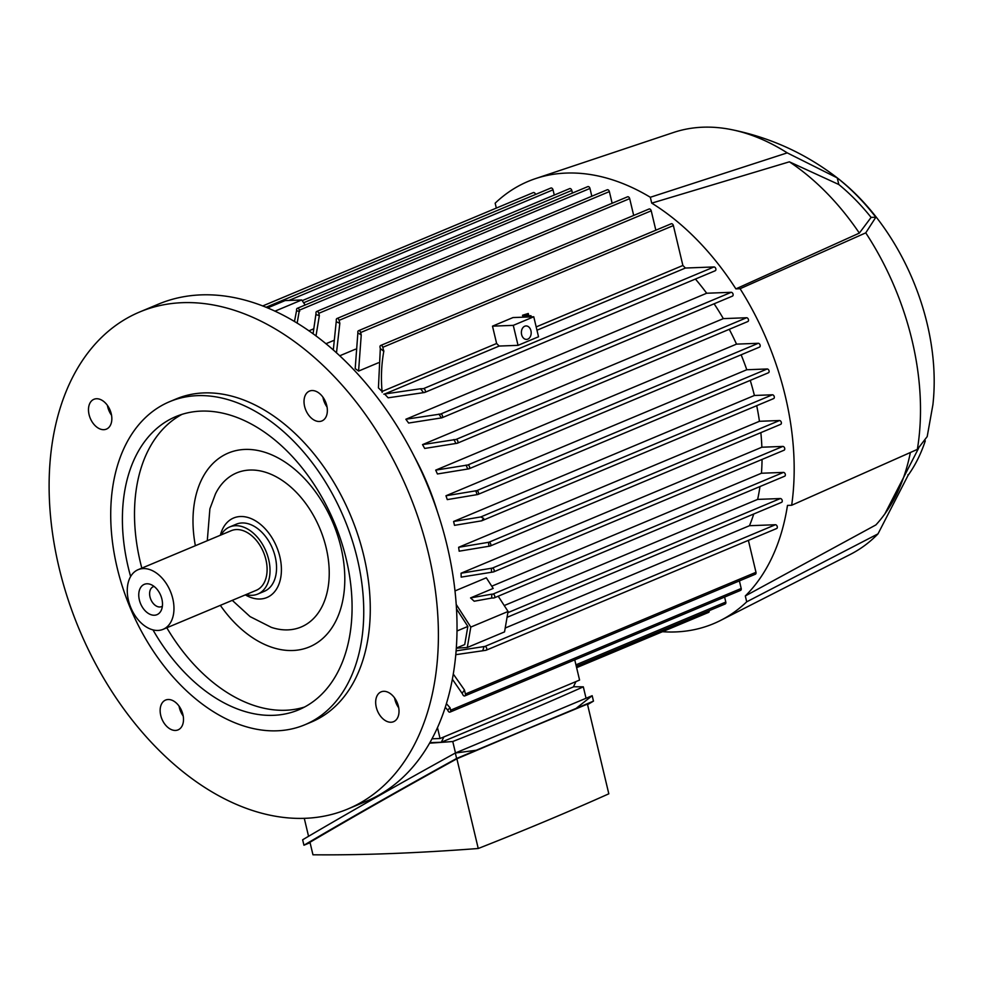 <?xml version="1.0" encoding="UTF-8"?>
<svg xmlns="http://www.w3.org/2000/svg" width="982" height="982" viewBox="0 0 982 982"><rect width="100%" height="100%" fill="white"/><g stroke="black" fill="none" stroke-linecap="round" stroke-linejoin="round"><path stroke-width="1.47" d="M428.483 553.467A269.424 178.343 67.3 0 1 347.849 808.996A269.424 178.343 67.3 0 1 59.03 567.522A269.424 178.343 67.3 0 1 139.665 311.994A269.424 178.343 67.3 0 1 428.483 553.467M139.665 311.994L158.286 304.199A269.424 178.343 67.3 0 1 447.105 545.661A269.424 178.343 67.3 0 1 366.47 801.202L347.849 808.996M107.406 405.382A16.166 10.704 -112.7 0 0 111.543 415.251M322.931 397.182A16.166 10.704 -112.7 0 0 327.067 407.051M394.592 697.944A16.166 10.704 -112.7 0 0 398.729 707.813M179.068 706.144A16.166 10.704 -112.7 0 0 183.204 716.013M177.055 703.738A16.166 10.704 67.3 0 1 183.487 718.714A16.166 10.704 67.3 0 1 178.061 729.884A16.166 10.704 67.3 0 1 166.584 726.214A16.166 10.704 67.3 0 1 160.152 711.238A16.166 10.704 67.3 0 1 165.577 700.068A16.166 10.704 67.3 0 1 177.055 703.738M376.904 696.14A16.166 10.704 67.3 0 1 381.102 691.868A16.166 10.704 67.3 0 1 395.181 698.803A16.166 10.704 67.3 0 1 397.784 717.412A16.166 10.704 67.3 0 1 393.586 721.684A16.166 10.704 67.3 0 1 379.506 714.749A16.166 10.704 67.3 0 1 376.904 696.14M310.459 417.252A16.166 10.704 67.3 0 1 304.027 402.276A16.166 10.704 67.3 0 1 309.44 391.106A16.166 10.704 67.3 0 1 320.918 394.776A16.166 10.704 67.3 0 1 327.35 409.752A16.166 10.704 67.3 0 1 321.936 420.922A16.166 10.704 67.3 0 1 310.459 417.252M110.61 424.85A16.166 10.704 67.3 0 1 106.412 429.122A16.166 10.704 67.3 0 1 92.333 422.199A16.166 10.704 67.3 0 1 89.718 403.577A16.166 10.704 67.3 0 1 93.916 399.306A16.166 10.704 67.3 0 1 108.008 406.241A16.166 10.704 67.3 0 1 110.61 424.85M456.311 648.513L457.256 648.12M505.202 628.038L749.462 525.714L775.412 524.732A2.025 1.338 67.3 0 1 777.253 526.61A2.025 1.338 67.3 0 1 776.652 528.525A2.025 1.338 67.3 0 1 776.332 528.598M753.746 513.991A195.332 129.305 67.3 0 1 749.462 525.714M456.507 608.865L467.849 626.442L464.719 644.573L456.335 648.083M456.335 648.181L467.285 647.494L470.808 627.081L456.237 604.495M504.232 605.55L757.638 499.396L780.346 498.537A2.025 1.338 67.3 0 1 782.2 500.415A2.025 1.338 67.3 0 1 781.598 502.33A2.025 1.338 67.3 0 1 781.267 502.403M759.97 486.556A195.332 129.305 67.3 0 1 757.638 499.396M550.595 188.2A2.025 1.338 67.3 0 1 550.865 188.028A2.025 1.338 67.3 0 1 551.184 187.955A2.025 1.338 67.3 0 1 553.026 189.833L554.278 195.05M569.364 188.79A2.025 1.338 67.3 0 1 569.646 188.618A2.025 1.338 67.3 0 1 569.965 188.544A2.025 1.338 67.3 0 1 571.806 190.422L572.432 193.061M294.465 321.544L296.638 310.251A2.025 1.338 67.3 0 1 297.239 308.336A2.025 1.338 67.3 0 1 297.558 308.262A2.025 1.338 67.3 0 1 299.4 310.152L297.153 323.164M587.531 186.801A2.025 1.338 67.3 0 1 587.813 186.617A2.025 1.338 67.3 0 1 588.132 186.555A2.025 1.338 67.3 0 1 589.973 188.434L591.827 196.228M308.888 330.848L313.589 328.872M729.258 329.314A195.332 129.305 67.3 0 1 736.512 344.13L758.288 343.295A2.025 1.338 67.3 0 1 760.129 345.185A2.025 1.338 67.3 0 1 759.528 347.1A2.025 1.338 67.3 0 1 759.209 347.174M422.518 444.625L456.029 439.445A2.025 1.338 67.3 0 1 457.87 441.335A2.025 1.338 67.3 0 1 457.268 443.25A2.025 1.338 67.3 0 1 456.949 443.312L424.703 448.443A195.332 129.305 -112.7 0 0 422.518 444.625L723.329 318.622L746.602 317.738A2.025 1.338 67.3 0 1 748.444 319.616A2.025 1.338 67.3 0 1 747.842 321.531A2.025 1.338 67.3 0 1 747.523 321.605M714.098 303.794A195.332 129.305 67.3 0 1 723.329 318.622M405.861 419.253L440.648 414.023A2.025 1.338 67.3 0 1 442.501 415.902A2.025 1.338 67.3 0 1 441.888 417.816A2.025 1.338 67.3 0 1 441.569 417.89L408.622 423.046A195.332 129.305 -112.7 0 0 405.861 419.253L706.684 293.237L731.222 292.305A2.025 1.338 67.3 0 1 733.063 294.183A2.025 1.338 67.3 0 1 732.462 296.11A2.025 1.338 67.3 0 1 732.142 296.171M695.416 279.048A195.332 129.305 67.3 0 1 706.684 293.237M423.537 392.567A223.626 148.024 -112.7 0 0 420.517 388.774L423.426 388.663A2.025 1.338 67.3 0 1 425.267 390.541A2.025 1.338 67.3 0 1 424.666 392.469A2.025 1.338 67.3 0 1 424.347 392.53L388.16 397.808A195.332 129.305 -112.7 0 0 384.6 394.04L499.151 346.057L518.042 345.345L538.529 336.765L533.766 316.781L512.985 317.567L492.498 326.159L513.279 325.361L533.766 316.781M380.316 348.536L380.046 347.395A2.025 1.338 67.3 0 1 380.648 345.48A2.025 1.338 67.3 0 1 380.967 345.406A2.025 1.338 67.3 0 1 382.82 347.297L383.778 351.347A223.626 148.024 -112.7 0 0 380.316 348.536L378.426 387.89A195.332 129.305 -112.7 0 1 382.072 391.474L496.622 343.491A195.332 129.305 67.3 0 1 499.151 346.057M378.377 362.775L358.577 371.073A195.332 129.305 -112.7 0 0 355.189 368.618L357.89 332.628A2.025 1.338 67.3 0 1 358.491 330.713A2.025 1.338 67.3 0 1 358.811 330.652A2.025 1.338 67.3 0 1 360.652 332.53L361.241 334.96L358.577 371.073M355.435 349.211L339.686 355.803M333.684 340.484L325.914 343.737M455.01 590.918L486.323 577.797L493.197 588.427L470.55 597.915L474.196 601.23L491.663 598.063A223.626 148.024 -112.7 0 0 491.81 594.159L492.878 594.122A2.025 1.338 67.3 0 1 494.719 596A2.025 1.338 67.3 0 1 494.118 597.915A2.025 1.338 67.3 0 1 493.799 597.989L491.663 598.063M491.761 586.205L761.443 473.238L783.452 472.403A2.025 1.338 67.3 0 1 785.293 474.281A2.025 1.338 67.3 0 1 784.692 476.196A2.025 1.338 67.3 0 1 784.373 476.27M762.057 459.441A195.332 129.305 67.3 0 1 761.443 473.238M461.061 573.218L492.277 568.124A2.025 1.338 67.3 0 1 494.118 570.014A2.025 1.338 67.3 0 1 493.516 571.929A2.025 1.338 67.3 0 1 493.197 571.99L461.184 577.121A195.332 129.305 -112.7 0 0 461.061 573.218L761.872 447.215L782.85 446.417A2.025 1.338 67.3 0 1 784.692 448.295A2.025 1.338 67.3 0 1 784.09 450.21A2.025 1.338 67.3 0 1 783.771 450.284M760.841 432.657A195.332 129.305 67.3 0 1 761.872 447.215M458.631 547.293L488.901 542.248A2.025 1.338 67.3 0 1 490.755 544.126A2.025 1.338 67.3 0 1 490.153 546.041A2.025 1.338 67.3 0 1 489.834 546.115L459.171 551.184A195.332 129.305 -112.7 0 0 458.631 547.293L759.442 421.29L779.475 420.529A2.025 1.338 67.3 0 1 781.328 422.407A2.025 1.338 67.3 0 1 780.715 424.322A2.025 1.338 67.3 0 1 780.395 424.396M756.705 405.689A195.332 129.305 67.3 0 1 759.442 421.29M453.586 521.479L480.75 516.962L483.684 518.386L481.671 520.828L454.506 525.345A195.332 129.305 -112.7 0 0 454.052 523.418A195.332 129.305 -112.7 0 0 453.586 521.479L754.397 395.476L772.417 394.789A2.025 1.338 67.3 0 1 774.258 396.667A2.025 1.338 67.3 0 1 773.656 398.582A2.025 1.338 67.3 0 1 773.337 398.655M750.248 380.39A195.332 129.305 67.3 0 1 754.397 395.476M445.963 495.763L476.626 490.693A2.025 1.338 67.3 0 1 478.467 492.571A2.025 1.338 67.3 0 1 477.866 494.486A2.025 1.338 67.3 0 1 477.547 494.56L447.276 499.605A195.332 129.305 -112.7 0 0 445.963 495.763L746.774 369.748L767.2 368.974A2.025 1.338 67.3 0 1 769.041 370.852A2.025 1.338 67.3 0 1 768.44 372.767A2.025 1.338 67.3 0 1 768.12 372.841M741.128 354.797A195.332 129.305 67.3 0 1 746.774 369.748M435.701 470.132L467.714 465.014A2.025 1.338 67.3 0 1 469.556 466.892A2.025 1.338 67.3 0 1 468.954 468.819A2.025 1.338 67.3 0 1 468.635 468.88L437.42 473.975A195.332 129.305 -112.7 0 0 435.701 470.132L736.512 344.13M536.97 330.222L685.411 268.037L714 266.944A2.025 1.338 67.3 0 1 715.841 268.835A2.025 1.338 67.3 0 1 715.24 270.75A2.025 1.338 67.3 0 1 714.921 270.811M383.802 394.126L420.947 388.7M528.267 313.504L522.534 315.234L522.866 316.609L524.621 316.548L524.29 315.173L528.267 313.504L528.586 314.878L524.621 316.548M527.837 317.002L530.967 315.701L529.212 315.762L526.082 317.076M670.939 223.945A2.025 1.338 67.3 0 1 671.222 223.761A2.025 1.338 67.3 0 1 671.541 223.7A2.025 1.338 67.3 0 1 673.382 225.578L682.883 265.471L536.184 326.92M383.864 350.905C381.384 364.518 380.82 378.365 382.158 392.444M496.622 343.491L492.498 326.159M648.783 209.178A2.025 1.338 67.3 0 1 649.065 209.006A2.025 1.338 67.3 0 1 649.384 208.933A2.025 1.338 67.3 0 1 651.226 210.811L655.841 230.205M627.24 196.989A2.025 1.338 67.3 0 1 627.523 196.817A2.025 1.338 67.3 0 1 627.842 196.744A2.025 1.338 67.3 0 1 629.683 198.622L633.685 215.439M333.303 350.022L336.347 320.451A2.025 1.338 67.3 0 1 336.949 318.524A2.025 1.338 67.3 0 1 337.268 318.463A2.025 1.338 67.3 0 1 339.109 320.341L339.821 323.323L336.482 352.869M606.925 189.968A2.025 1.338 67.3 0 1 607.207 189.784A2.025 1.338 67.3 0 1 607.527 189.71A2.025 1.338 67.3 0 1 609.368 191.6L612.142 203.249M313.074 333.819L316.032 313.418A2.025 1.338 67.3 0 1 316.634 311.503A2.025 1.338 67.3 0 1 316.953 311.429A2.025 1.338 67.3 0 1 318.794 313.307L319.346 315.59L315.995 335.967M682.883 265.471A195.332 129.305 67.3 0 1 685.411 268.037M265.999 307.292L535.497 194.461A2.025 1.338 67.3 0 0 533.631 192.521A2.025 1.338 67.3 0 0 533.312 192.595A2.025 1.338 67.3 0 0 533.042 192.779M267.57 307.931L285.087 300.59L301.72 299.964L305.156 305.021M274.923 311.184L301.72 299.964M467.285 647.494L504.539 631.892L508.062 611.479L498.205 596.209M470.808 627.081L508.062 611.479M470.55 597.915L491.81 594.159M432.031 738.808L440.059 738.513L437.481 727.687M440.059 738.513L443.864 736.942L441.323 742.245L429.895 742.674M443.778 736.954L579.576 680.072L574.752 659.843M724.606 597.081L725.796 602.052A2.025 1.338 67.3 0 1 725.195 603.967A2.025 1.338 67.3 0 1 724.863 604.04M709.2 610.669A2.025 1.338 67.3 0 1 708.562 612.412A2.025 1.338 67.3 0 1 708.243 612.473M491.565 572.064A223.626 148.024 -112.7 0 0 491.331 568.161M488.999 546.139A223.626 148.024 -112.7 0 0 488.41 542.26M467.69 468.917A223.626 148.024 -112.7 0 0 466.082 465.075M477.056 494.572A223.626 148.024 -112.7 0 0 475.791 490.718M455.893 443.361A223.626 148.024 -112.7 0 0 453.893 439.531M773.656 398.582L481.671 520.828M441.36 417.902A223.626 148.024 -112.7 0 0 438.917 414.085M456.139 650.87L484.838 646.451A2.025 1.338 67.3 0 1 486.691 648.329A2.025 1.338 67.3 0 1 486.078 650.244A2.025 1.338 67.3 0 1 485.759 650.317L455.808 654.675M482.849 650.428A223.626 148.024 -112.7 0 0 484.028 646.475M446.429 703.664L450.051 707.752L450.628 710.182A2.025 1.338 67.3 0 1 450.026 712.097A2.025 1.338 67.3 0 1 449.707 712.159A2.025 1.338 67.3 0 1 447.853 710.281L445.3 707.273M739.397 580.902L741.201 588.463A2.025 1.338 67.3 0 1 740.588 590.378A2.025 1.338 67.3 0 1 740.268 590.452M361.241 334.96A223.626 148.024 -112.7 0 0 357.964 332.935M447.78 709.986A223.626 148.024 -112.7 0 0 450.051 707.752M339.821 323.323A223.626 148.024 -112.7 0 0 336.691 321.924M319.346 315.59A223.626 148.024 -112.7 0 0 316.339 314.743M299.682 311.306A223.626 148.024 -112.7 0 0 296.797 310.938M462.375 692.973A223.626 148.024 -112.7 0 0 464.449 689.953L465.419 694.004A2.025 1.338 67.3 0 1 464.805 695.919A2.025 1.338 67.3 0 1 464.486 695.993A2.025 1.338 67.3 0 1 462.645 694.114L452.383 679.262M453.303 674.082L464.449 689.953M748.382 540.37L755.98 572.297A2.025 1.338 67.3 0 1 755.379 574.212A2.025 1.338 67.3 0 1 755.06 574.274M575.857 681.631L443.864 736.942M575.943 681.618L573.39 686.921L441.323 742.245M429.613 743.178A1102.479 199.015 -13.4 0 0 452.763 741.52A1315.377 237.448 -13.4 0 0 520.374 714.086A1315.377 237.448 -13.4 0 0 583.32 686.835A1102.479 199.015 -13.4 0 0 573.463 686.774M586.045 698.263L583.32 686.835M303.941 845.22L302.64 839.782C347.272 813.489 398.164 784.569 455.329 753.022L592.171 695.698L593.472 701.136L456.618 758.46C399.465 790.007 348.573 818.927 303.941 845.22L310.079 842.703M475.73 750.309L455.329 753.022L456.618 758.46M587.555 704.622L593.472 701.136M456.875 758.791C401.847 789.147 352.882 816.975 309.968 842.261L312.963 854.794A1102.479 199.015 166.6 0 0 478.246 848.497L456.875 758.791L524.228 730.264L587.432 704.094L608.815 793.812A1315.377 237.448 166.6 0 1 545.857 821.062A1315.377 237.448 166.6 0 1 478.246 848.497M576.459 708.108L592.171 695.698M452.763 741.52L455.488 752.961M308.557 836.296L304.273 818.313M518.042 345.345L513.279 325.361M521.626 334.629A6.739 4.898 -92.2 0 1 526.033 325.938A6.739 4.898 -92.2 0 1 530.943 330.725A6.739 4.898 -92.2 0 1 526.536 339.404A6.739 4.898 -92.2 0 1 521.626 334.629M522.534 315.234L524.29 315.173M530.967 315.701L531.25 316.879M740.084 288.72L735.886 288.88A234.403 155.156 67.3 0 0 651.729 203.139L650.329 197.272L787.245 152.873L837.253 177.902A192.239 127.255 67.3 0 1 875.846 217.231L865.756 232.857L740.084 288.72A239.792 158.728 67.3 0 1 791.676 505.251L917.348 449.4L927.192 436.597L932.9 404.744A189.943 125.733 67.3 0 0 838.162 178.589C806.332 153.855 770.661 137.505 731.136 129.55A229.015 151.596 67.3 0 1 787.245 152.873M496.327 208.086L495.161 203.176A239.792 158.728 67.3 0 1 535.583 178.589A239.792 158.728 67.3 0 1 566.283 173.078A239.792 158.728 67.3 0 1 650.329 197.272M925.289 440.844A192.239 127.255 67.3 0 1 908.104 475.288L878.006 533.864L746.713 601.819A239.792 158.728 67.3 0 1 720.653 620.391A239.792 158.728 67.3 0 1 675.591 631.929A239.792 158.728 67.3 0 1 662.482 631.708M746.713 601.819L745.313 595.951A234.403 155.156 67.3 0 0 787.478 505.411L791.676 505.251M535.583 178.589L673.529 132.484A229.015 151.596 67.3 0 1 702.842 127.206A229.015 151.596 67.3 0 1 731.136 129.55M910.388 452.493A220.925 146.244 67.3 0 1 884.868 513.881A220.925 146.244 67.3 0 1 875.883 524.928L745.313 595.951M651.729 203.139L789.381 161.821A220.925 146.244 67.3 0 1 859.348 233.102L735.886 288.88M789.381 161.821L838.824 184.518A186.69 123.585 67.3 0 1 871.108 217.403L859.348 233.102M871.108 217.403L875.846 217.231M878.018 533.864A229.015 151.596 67.3 0 1 850.277 554.425L720.653 620.391M865.756 232.857A229.015 151.596 67.3 0 1 917.348 449.4M907.957 474.674L908.104 475.288M837.253 177.902L838.824 184.518M467.849 626.442L457.023 630.972M169.579 401.699L176.097 398.974A175.127 115.925 67.3 0 1 363.831 555.935A175.127 115.925 67.3 0 1 311.417 722.028L304.899 724.753A175.127 115.925 67.3 0 1 117.165 567.792A175.127 115.925 67.3 0 1 169.579 401.699A175.127 115.925 67.3 0 1 357.301 558.66A175.127 115.925 67.3 0 1 304.899 724.753M130.631 576.532A158.961 105.221 67.3 0 1 128.249 567.375A158.961 105.221 67.3 0 1 175.815 416.613A158.961 105.221 67.3 0 1 346.229 559.077A158.961 105.221 67.3 0 1 298.651 709.839A158.961 105.221 67.3 0 1 152.971 629.879M141.825 568.136A158.961 105.221 67.3 0 1 140.352 562.305A158.961 105.221 67.3 0 1 181.989 414.367M195.369 545.71A105.074 69.55 67.3 0 1 247.464 449.4A105.074 69.55 67.3 0 1 340.938 547.22A105.074 69.55 67.3 0 1 311.699 645.886A105.074 69.55 67.3 0 1 220.349 605.354M207.288 540.726L209.89 508.836L215.451 493.934A83.519 55.287 67.3 0 1 249.858 470.047A83.519 55.287 67.3 0 1 326.159 547.784A83.519 55.287 67.3 0 1 287.935 629.879A83.519 55.287 67.3 0 1 271.339 627.363L250.079 616.61L232.268 600.358M220.373 535.239A43.11 28.539 67.3 0 1 240.443 516.52A43.11 28.539 67.3 0 1 279.833 556.647A43.11 28.539 67.3 0 1 260.095 599.008A43.11 28.539 67.3 0 1 245.353 594.883M221.085 534.945A36.371 24.071 67.3 0 1 229.702 526.953L236.22 524.216A36.371 24.071 67.3 0 1 241.977 522.964A36.371 24.071 67.3 0 1 274.027 552.608A36.371 24.071 67.3 0 1 264.33 591.311L257.812 594.049A36.371 24.071 67.3 0 1 252.043 595.301A36.371 24.071 67.3 0 1 246.077 594.576M229.702 526.953A36.371 24.071 67.3 0 1 235.459 525.701A36.371 24.071 67.3 0 1 267.497 555.333A36.371 24.071 67.3 0 1 257.812 594.049M138.131 569.683L231.261 530.673A32.332 21.408 67.3 0 1 236.38 529.568A32.332 21.408 67.3 0 1 264.858 555.91A32.332 21.408 67.3 0 1 256.241 590.317L163.11 629.327A32.332 21.408 67.3 0 1 157.992 630.444A32.332 21.408 67.3 0 1 129.514 604.102A32.332 21.408 67.3 0 1 138.131 569.683A32.332 21.408 67.3 0 1 143.249 568.578A32.332 21.408 67.3 0 1 171.727 594.92A32.332 21.408 67.3 0 1 163.11 629.327M146.883 583.787A16.436 10.876 67.3 0 1 150.283 584.327A16.436 10.876 67.3 0 1 161.208 610.411A16.436 10.876 67.3 0 1 154.37 615.235A16.436 10.876 67.3 0 1 139.358 599.941A16.436 10.876 67.3 0 1 146.883 583.787M162.374 606.176A10.777 7.132 67.3 0 1 161.564 606.606A10.777 7.132 67.3 0 1 159.857 606.986A10.777 7.132 67.3 0 1 150.356 598.198A10.777 7.132 67.3 0 1 153.229 586.733A10.777 7.132 67.3 0 1 154.113 586.463M304.58 707.028A158.961 105.221 67.3 0 1 166.805 627.78M398.275 705.763A195.332 129.305 67.3 0 1 397.649 706.181M507.854 612.682L780.346 498.537M288.978 300.443L553.026 189.833M303.622 302.763L571.806 190.422M299.4 310.152L589.973 188.434M414.171 456.36A195.332 129.305 67.3 0 1 437.518 512.088M467.714 465.014L758.288 343.295M456.029 439.445L746.602 317.738M440.648 414.023L731.222 292.305M423.426 388.663L714 266.944M382.82 347.297L673.382 225.578M360.652 332.53L651.226 210.811M339.109 320.341L629.683 198.622M318.794 313.307L609.368 191.6M492.878 594.122L783.452 472.403M575.943 664.826L725.796 602.052M492.277 568.124L782.85 446.417M488.901 542.248L779.475 420.529M476.626 490.693L767.2 368.974M480.75 516.962L772.417 394.789M484.838 646.451L775.412 524.732M450.628 710.182L741.201 588.463M465.419 694.004L755.98 572.297M507.056 617.334L781.598 502.33M266.073 307.317L550.865 188.028M302.186 300.652L569.646 188.618M297.239 308.336L587.813 186.617M457.268 443.25L747.842 321.531M441.888 417.816L732.462 296.11M424.666 392.469L715.24 270.75M380.648 345.48L671.222 223.761M358.491 330.713L649.065 209.006M336.949 318.524L627.523 196.817M316.634 311.503L607.207 189.784M262.66 305.967L533.312 192.595M576.299 666.336L725.195 603.967M576.618 667.674L708.562 612.412M494.118 597.915L784.692 476.196M493.516 571.929L784.09 450.21M490.153 546.041L780.715 424.322M468.954 468.819L759.528 347.1M477.866 494.486L768.44 372.767M486.078 650.244L776.652 528.525M450.026 712.097L740.588 590.378M464.805 695.919L755.379 574.212M884.868 513.881L918.526 448.381"/></g></svg>
